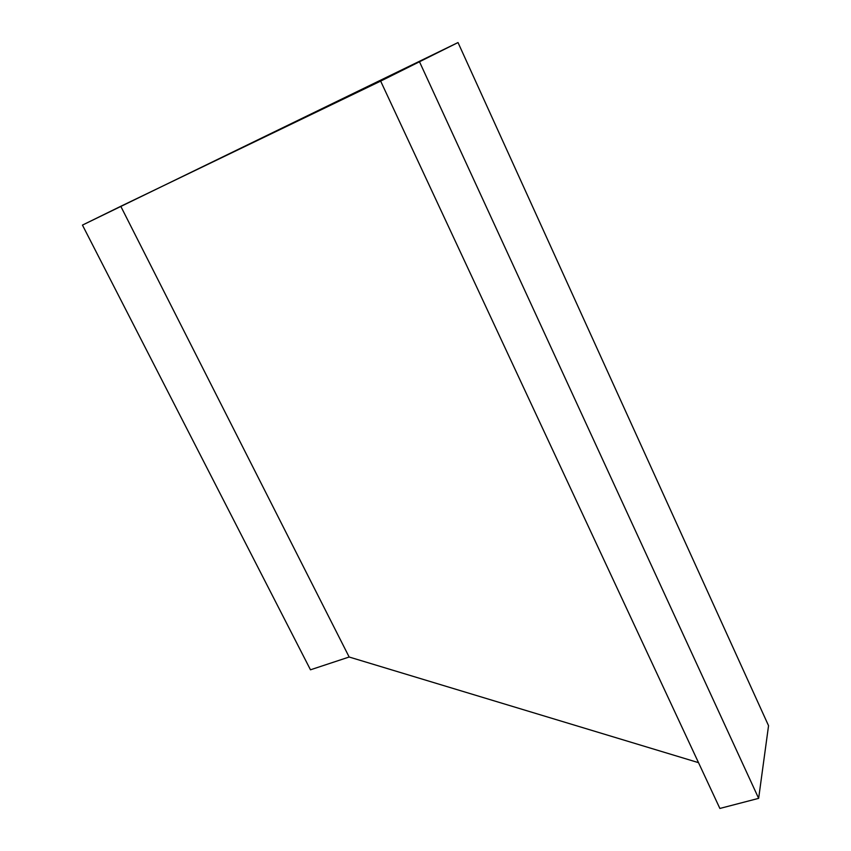 <?xml version="1.0" encoding="UTF-8"?>
<svg xmlns="http://www.w3.org/2000/svg" width="851" height="851" viewBox="0 0 851 851"><rect width="100%" height="100%" fill="white"/><g stroke="black" fill="none" stroke-linecap="round" stroke-linejoin="round"><path stroke-width="1.28" d="M120.778 206.293L380.652 81.111L458.019 42.55L82.451 225.1L120.778 206.293L349.155 657.015L698.511 762.656M380.652 81.111L719.872 808.45L758.645 798.355L419.607 62.017M758.645 798.355L768.549 725.701L458.019 42.55M349.155 657.015L310.477 669.801L82.451 225.1"/></g></svg>
